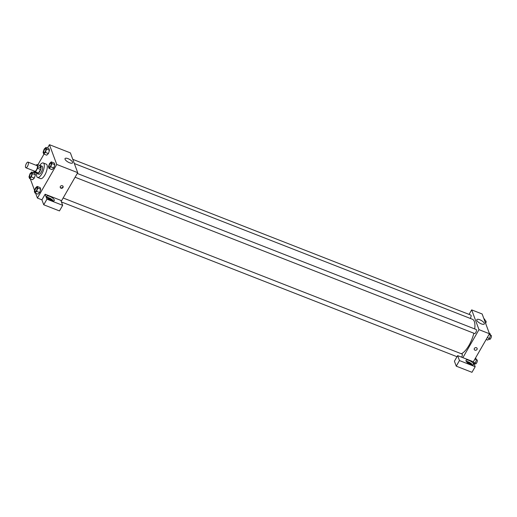 <?xml version="1.0" encoding="UTF-8"?>
<svg xmlns="http://www.w3.org/2000/svg" width="517" height="517" viewBox="0 0 517 517"><rect width="100%" height="100%" fill="white"/><g stroke="black" fill="none" stroke-linecap="round" stroke-linejoin="round"><path stroke-width="0.78" d="M27.485 166.377A3.024 1.105 111.4 0 1 25.85 167.754A3.024 1.105 111.4 0 1 25.921 164.535A3.024 1.105 111.4 0 1 28.054 162.125A3.024 1.105 111.4 0 1 27.485 166.377M28.054 162.125L37.037 165.64A3.024 1.105 111.4 0 1 36.468 169.893A3.024 1.105 111.4 0 1 34.833 171.269L25.85 167.754M37.153 164.593L40.152 165.77L40.933 167.883L37.935 166.707L37.153 164.593A4.104 1.499 111.4 0 0 36.358 165.007L36.19 165.304M34.245 171.037L34.717 172.31A4.104 1.499 111.4 0 0 35.511 171.896L37.579 168.303A4.104 1.499 111.4 0 0 37.935 166.707M35.511 171.896L38.504 173.066A4.104 1.499 111.4 0 1 37.709 173.486L34.717 172.31M38.504 173.066L40.572 169.473L37.579 168.303M40.933 167.883A4.104 1.499 111.4 0 1 40.572 169.473M36.94 173.182A4.317 1.577 -68.6 0 0 37.353 173.647A4.317 1.577 -68.6 0 0 40.397 170.203A4.317 1.577 -68.6 0 0 40.5 165.602A4.317 1.577 -68.6 0 0 39.88 165.66M40.5 165.602L42 166.19A4.317 1.577 111.4 0 1 41.192 172.271A4.317 1.577 111.4 0 1 38.853 174.229L37.353 173.647M39.635 165.569A7.774 2.844 111.4 0 1 43.26 162.971A7.774 2.844 111.4 0 1 41.799 173.919A7.774 2.844 111.4 0 1 37.592 177.447A7.774 2.844 111.4 0 1 36.694 173.085M43.26 162.971L46.252 164.141A7.774 2.844 111.4 0 1 44.792 175.089A7.774 2.844 111.4 0 1 40.591 178.623L37.592 177.447M30.283 178.817L34.607 190.482M35.628 193.248L37.418 198.076L56.747 164.458L49.425 144.689L47.493 148.056M44.003 154.124L37.831 164.858M34.258 171.075L33.379 172.6M34.943 192.977L37.935 194.153L39.654 192.531L40.753 189.248L40.139 187.587L37.146 186.411L35.427 188.033L34.322 191.316L34.943 192.977L36.655 191.361L37.76 188.078L37.146 186.411M29.598 178.552L32.59 179.722L34.309 178.1L35.414 174.817L34.794 173.156L31.802 171.98L30.083 173.602L28.984 176.885L29.598 178.552L31.317 176.93L32.416 173.647L31.802 171.98M43.712 154.008L46.704 155.178L48.424 153.562L49.522 150.279L48.908 148.612L45.916 147.442L44.197 149.058L43.092 152.341L43.712 154.008L45.425 152.386L46.53 149.103L45.916 147.442M49.05 168.439L52.049 169.608L53.768 167.993L54.867 164.71L54.253 163.042L51.254 161.873L49.535 163.488L48.436 166.771L49.05 168.439L50.769 166.817L51.874 163.534L51.254 161.873M61.213 201.352L77.712 172.659L70.39 152.89L49.425 144.689M65.052 159.255A4.33 1.532 -150.1 0 1 65.052 158.564A4.33 1.532 -150.1 0 1 69.575 159.398A4.33 1.532 -150.1 0 1 72.567 162.881A4.33 1.532 -150.1 0 1 68.813 162.454A4.33 1.532 -150.1 0 1 65.052 159.255M77.712 172.659L56.747 164.458M60.974 188.201A1.512 1.299 -20.3 0 1 61.226 185.758A1.512 1.299 -20.3 0 1 62.628 187.91A1.512 1.299 -20.3 0 1 60.974 188.201M45.128 194.23L46.957 199.174L62.68 205.32L60.851 200.383L45.128 194.23L41.909 199.833L37.418 198.076M60.205 187.29A1.512 1.299 159.7 0 0 63.003 186.256M46.795 196.996A4.317 1.525 -150.1 0 1 46.795 196.305A4.317 1.525 -150.1 0 1 51.299 197.132A4.317 1.525 -150.1 0 1 54.279 200.609A4.317 1.525 -150.1 0 1 50.537 200.182A4.317 1.525 -150.1 0 1 46.795 196.996M53.309 200.984A4.317 1.525 29.9 0 0 46.957 197.332M47.822 198.36A2.591 0.918 -150.1 0 1 49.27 198.625A2.591 0.918 -150.1 0 1 51.984 200.751M62.68 205.32L59.461 210.923L43.738 204.777L46.957 199.174M41.909 199.833L43.738 204.777M473.863 333.239A18.586 6.792 111.4 0 1 468.945 345.44A18.586 6.792 111.4 0 1 461.306 353.751M74.325 163.514L472.435 319.267A18.586 6.792 111.4 0 1 474.696 328.928M75.081 177.228L474.606 333.53A2.158 0.788 -68.6 0 0 476.125 331.811A2.158 0.788 -68.6 0 0 476.176 329.51L77.259 173.441M63.145 197.985L462.062 354.048A2.158 0.788 111.4 0 1 461.662 357.092A2.158 0.788 111.4 0 1 461.61 357.169M72.781 159.346L470.832 315.079A2.158 0.788 111.4 0 1 470.431 318.117A2.158 0.788 111.4 0 1 470.244 318.414M462.877 357.667L457.635 355.618L459.464 360.556L475.188 366.708L473.359 361.764L462.877 357.667L478.988 329.652L471.672 309.883L469.074 314.394M459.464 360.556L456.246 366.159L471.969 372.311L475.188 366.708M456.246 366.159L454.417 361.221L457.635 355.618M467.071 362.385A2.591 0.918 -150.1 0 1 469.436 363.089A2.591 0.918 -150.1 0 1 471.226 364.776M472.557 365.008A4.317 1.525 29.9 0 0 466.205 361.351M466.037 361.015A4.317 1.525 -150.1 0 1 466.037 360.33A4.317 1.525 -150.1 0 1 470.541 361.157A4.317 1.525 -150.1 0 1 473.527 364.634A4.317 1.525 -150.1 0 1 469.785 364.207A4.317 1.525 -150.1 0 1 466.037 361.015M473.359 361.764L489.47 333.749L482.148 313.981L471.672 309.883M479.802 319.752A4.33 1.532 -150.1 0 1 484.326 323.978A4.33 1.532 -150.1 0 1 479.808 323.144A4.33 1.532 -150.1 0 1 476.816 319.655A4.33 1.532 -150.1 0 1 479.802 319.752M489.47 333.749L478.988 329.652M474.27 349.473A1.512 1.299 159.7 0 0 474.981 350.177A1.512 1.299 -20.3 0 1 475.233 347.728A1.512 1.299 -20.3 0 1 476.635 349.886A1.512 1.299 -20.3 0 1 474.981 350.177A1.512 1.299 159.7 0 0 477.101 348.426M486.187 339.456L487.764 340.076L489.483 338.454L490.581 335.171L489.967 333.51L489.282 333.239M489.483 338.454L487.26 337.588M490.581 335.171L489.004 334.557M490.575 335.139L491.15 335.365A2.158 0.788 111.4 0 1 490.743 338.409A2.158 0.788 111.4 0 1 489.58 339.391L488.811 339.087M484.959 321.574L485.243 320.74L484.623 319.079L483.938 318.808M485.243 320.74L484.552 320.475M485.23 320.708L485.806 320.934A2.158 0.788 111.4 0 1 485.663 323.461M474.218 364.084L475.369 362.999L476.474 359.716L475.562 357.938M475.369 362.999L473.553 362.288M476.474 359.716L474.897 359.095M476.461 359.683L477.036 359.91A2.158 0.788 111.4 0 1 476.635 362.947A2.158 0.788 111.4 0 1 475.466 363.929L474.696 363.632M50.944 163.146L50.931 163.139A2.158 0.788 111.4 0 1 50.524 166.183A2.158 0.788 111.4 0 1 49.367 167.165A2.158 0.788 111.4 0 1 49.361 167.165L49.354 167.159A2.158 0.788 111.4 0 1 49.406 164.865A2.158 0.788 111.4 0 1 50.931 163.139A2.158 0.788 111.4 0 1 50.944 163.146A2.158 0.788 111.4 0 1 50.537 166.183A2.158 0.788 111.4 0 1 49.354 167.159M52.049 169.608L53.768 167.993L50.769 166.817M53.768 167.993L54.867 164.71L51.874 163.534M54.867 164.71L54.253 163.042M45.192 151.752A2.158 0.788 111.4 0 1 44.023 152.735A2.158 0.788 111.4 0 1 44.016 152.735A2.158 0.788 111.4 0 1 44.068 150.434A2.158 0.788 111.4 0 1 45.586 148.709A2.158 0.788 111.4 0 1 45.599 148.715A2.158 0.788 111.4 0 1 45.192 151.752M46.704 155.178L48.424 153.562L45.425 152.386M48.424 153.562L49.522 150.279L46.53 149.103M49.522 150.279L48.908 148.612M45.599 148.715L45.586 148.709A2.158 0.788 111.4 0 1 45.179 151.752A2.158 0.788 111.4 0 1 44.016 152.728L44.016 152.728M36.817 187.684L36.83 187.684A2.158 0.788 111.4 0 1 36.83 187.684A2.158 0.788 111.4 0 1 36.423 190.728A2.158 0.788 111.4 0 1 35.253 191.71A2.158 0.788 111.4 0 1 35.246 191.704A2.158 0.788 111.4 0 1 35.298 189.403A2.158 0.788 111.4 0 1 36.817 187.684A2.158 0.788 111.4 0 1 36.41 190.721A2.158 0.788 111.4 0 1 35.246 191.704L35.246 191.704M37.935 194.153L39.654 192.531L36.655 191.361M39.654 192.531L40.753 189.248L37.76 188.078M40.753 189.248L40.139 187.587M31.485 173.253L31.472 173.253A2.158 0.788 111.4 0 1 31.072 176.291A2.158 0.788 111.4 0 1 29.915 177.279A2.158 0.788 111.4 0 1 29.908 177.273L29.902 177.273A2.158 0.788 111.4 0 1 29.954 174.972A2.158 0.788 111.4 0 1 31.472 173.253A2.158 0.788 111.4 0 1 31.485 173.253A2.158 0.788 111.4 0 1 31.078 176.297A2.158 0.788 111.4 0 1 29.902 177.273M32.59 179.722L34.309 178.1L31.317 176.93M34.309 178.1L35.414 174.817L32.416 173.647M35.414 174.817L34.794 173.156M457.009 356.711L61.433 201.947"/></g></svg>
